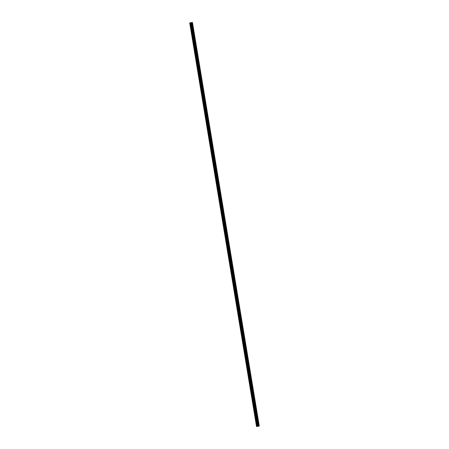<?xml version="1.0" encoding="UTF-8"?>
<svg xmlns="http://www.w3.org/2000/svg" width="449" height="449" viewBox="0 0 449 449"><rect width="100%" height="100%" fill="white"/><g stroke="black" fill="none" stroke-linecap="round" stroke-linejoin="round"><path stroke-width="0.67" d="M190.202 22.82L257.019 426.438L258.141 426.241L191.325 22.63L190.651 22.725L189.714 22.938L256.536 426.55L257.019 426.438M190.567 25.032L189.983 22.877M191.774 32.306L190.32 24.914M192.975 39.574L191.527 32.182M194.181 46.848L192.728 39.456M195.382 54.121L193.934 46.73M196.589 61.395L195.135 53.998M197.79 68.663L196.342 61.272M198.997 75.937L197.543 68.545M200.198 83.211L198.75 75.819M201.405 90.485L199.951 83.087M202.606 97.753L201.158 90.361M203.812 105.027L202.359 97.635M205.013 112.301L203.565 104.909M206.22 119.569L204.766 112.177M207.427 126.843L205.973 119.451M208.628 134.116L207.174 126.725M209.835 141.39L208.381 133.993M211.036 148.658L209.582 141.267M212.242 155.932L210.789 148.54M213.443 163.206L211.99 155.814M214.65 170.48L213.196 163.082M215.851 177.748L214.398 170.356M217.058 185.022L215.604 177.63M218.259 192.295L216.805 184.904M219.466 199.569L218.012 192.172M220.667 206.837L219.213 199.446M221.873 214.111L220.42 206.72M223.074 221.385L221.621 213.993M224.281 228.653L222.827 221.262M225.482 235.927L224.029 228.535M226.689 243.201L225.235 235.809M227.89 250.475L226.436 243.077M229.097 257.743L227.643 250.351M230.298 265.017L228.844 257.625M231.504 272.29L230.051 264.899M232.705 279.564L231.252 272.167M233.912 286.832L232.459 279.441M235.113 294.106L233.66 286.715M236.32 301.38L234.866 293.988M237.521 308.654L236.067 301.257M238.728 315.922L237.274 308.53M239.929 323.196L238.475 315.804M241.135 330.47L239.682 323.078M242.337 337.738L240.883 330.346M243.543 345.012L242.09 337.62M244.744 352.285L243.291 344.894M245.951 359.559L244.497 352.162M247.152 366.827L245.698 359.436M248.359 374.101L246.905 366.71M249.56 381.375L248.106 373.983M250.767 388.649L249.313 381.252M251.968 395.917L250.514 388.525M253.174 403.191L251.721 395.799M254.375 410.465L252.927 403.073M255.582 417.738L254.128 410.341M256.783 425.007L256.66 424.238M257.793 426.32L258.242 426.241M257.647 426.354L257.939 426.303M258.141 426.241L256.536 426.55M259.286 426.062L192.464 22.45L259.275 426.062L192.464 22.45L259.051 426.09L192.228 22.478L191.325 22.63M256.463 424.451L255.335 417.615M256.8 426.488L256.536 424.889M256.525 424.361L255.419 417.682M255.324 417.087L254.218 410.408M254.117 409.814L253.012 403.135M252.916 402.54L251.81 395.861M251.709 395.272L250.604 388.593M250.508 387.998L249.403 381.319M249.302 380.724L248.196 374.045M248.101 373.45L246.995 366.771M246.894 366.182L245.788 359.503M245.693 358.908L244.587 352.229M244.486 351.634L243.38 344.955M243.285 344.361L242.179 337.687M242.078 337.092L240.973 330.413M240.877 329.819L239.772 323.14M239.671 322.545L238.565 315.866M238.47 315.277L237.364 308.598M237.263 308.003L236.157 301.324M236.062 300.729L234.956 294.05M234.855 293.455L233.749 286.776M233.654 286.187L232.548 279.508M232.447 278.913L231.342 272.234M231.246 271.639L230.141 264.961M230.04 264.366L228.934 257.692M228.838 257.097L227.733 250.419M227.632 249.824L226.526 243.145M226.431 242.55L225.325 235.871M225.224 235.282L224.118 228.603M224.023 228.008L222.917 221.329M222.816 220.734L221.711 214.055M221.615 213.46L220.51 206.781M220.408 206.192L219.303 199.513M219.207 198.918L218.102 192.239M218.001 191.644L216.895 184.966M216.8 184.371L215.694 177.692M215.593 177.102L214.487 170.424M214.392 169.829L213.286 163.15M213.185 162.555L212.08 155.876M211.984 155.281L210.878 148.608M210.777 148.013L209.672 141.334M209.576 140.739L208.471 134.06M208.37 133.465L207.264 126.786M207.169 126.197L206.063 119.518M205.962 118.923L204.856 112.244M204.761 111.649L203.655 104.971M203.554 104.376L202.448 97.697M202.353 97.107L201.247 90.429M201.146 89.834L200.041 83.155M199.945 82.56L198.84 75.881M198.739 75.286L197.633 68.607M197.538 68.018L196.432 61.339M196.331 60.744L195.225 54.065M195.13 53.47L194.024 46.791M193.923 46.196L192.817 39.523M192.722 38.928L191.616 32.249M191.515 31.655L190.41 24.976M190.314 24.381L190.062 22.86M256.879 426.471L256.626 424.95M258.534 426.18L191.717 22.562M258.495 426.185L191.678 22.573M257.473 426.342L190.651 22.725M257.288 426.37L190.471 22.759M259.208 426.073L192.391 22.461M259.18 426.073L192.363 22.461M259.006 426.095L192.189 22.484M258.877 426.118L192.06 22.506M258.804 426.129L191.981 22.517M258.428 426.196L191.611 22.585M258.338 426.213L191.515 22.602M258.209 426.23L191.392 22.618M257.956 426.264L191.139 22.652M257.816 426.286L190.999 22.675"/></g></svg>
